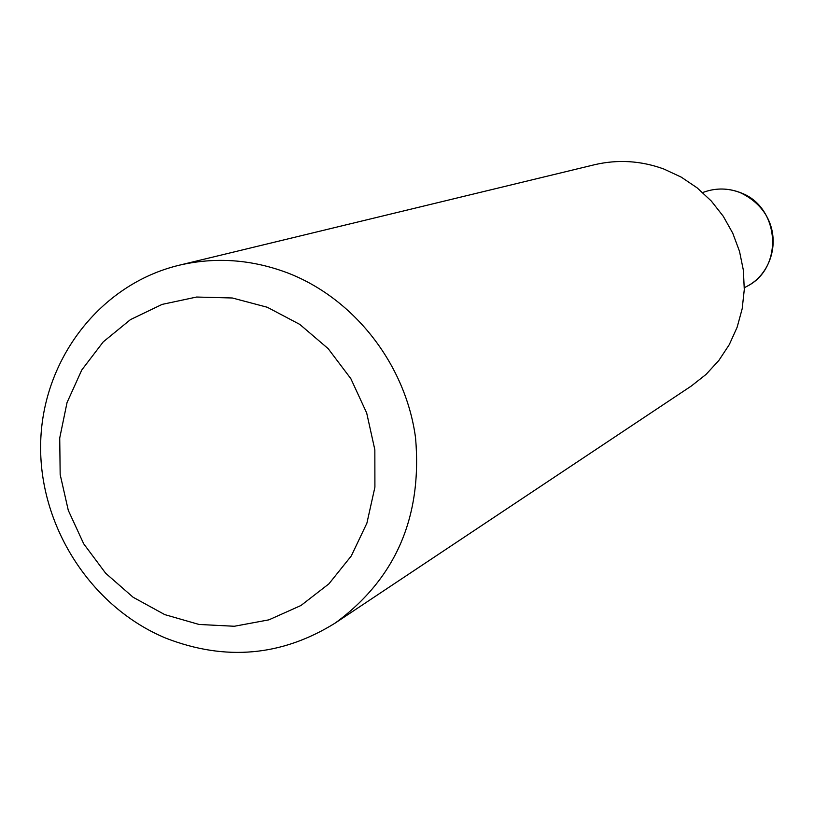 <?xml version="1.0" encoding="UTF-8"?>
<svg xmlns="http://www.w3.org/2000/svg" width="814" height="814" viewBox="0 0 814 814"><rect width="100%" height="100%" fill="white"/><g stroke="black" fill="none" stroke-linecap="round" stroke-linejoin="round"><path stroke-width="1.22" d="M335.287 623.005L691.269 386.06L706.053 374.409L718.833 360.48L729.283 344.637L737.138 327.248L742.185 308.75L744.281 289.621L743.386 270.309L739.509 251.333L732.742 233.16L723.249 216.249L711.294 201.017L697.16 187.871L681.216 177.116L663.858 169.027C640.964 160.694 617.826 159.269 594.464 164.743L178.826 265.313C215.344 256.746 251.73 259.33 288.014 273.056C354.68 298.952 405.85 364.865 415.567 437.952C422.364 517.073 395.604 578.754 335.287 623.005C281.959 656.196 225.519 661.273 165.995 638.227C90.364 606.918 38.177 524.888 40.7 441.87C43 358.862 100.326 284.289 178.826 265.313M164.754 614.611L133.12 597.252L105.667 573.26L83.71 543.823L68.295 510.368L60.165 474.521L59.727 438.003L67.033 402.594L81.766 370.004L103.246 341.87L130.464 319.617L162.108 304.395L196.622 297.039L232.295 297.985L267.287 307.254L299.817 324.42L328.164 348.636L350.854 378.683L366.687 412.993L374.847 449.796L374.908 487.169L366.9 523.168L351.282 555.952L328.907 583.852L300.956 605.504L268.895 619.851L234.34 626.261L199.054 624.46L164.754 614.611M744.332 287.749L746.682 286.467C784.645 267.989 779.781 205.342 739.193 192.246C727.879 188.166 716.554 187.973 705.219 191.666C716.595 187.963 727.96 188.146 739.316 192.226M702.675 192.521L705.219 191.666M746.682 286.467C779.497 269.994 786.884 214.031 739.417 192.267"/></g></svg>
